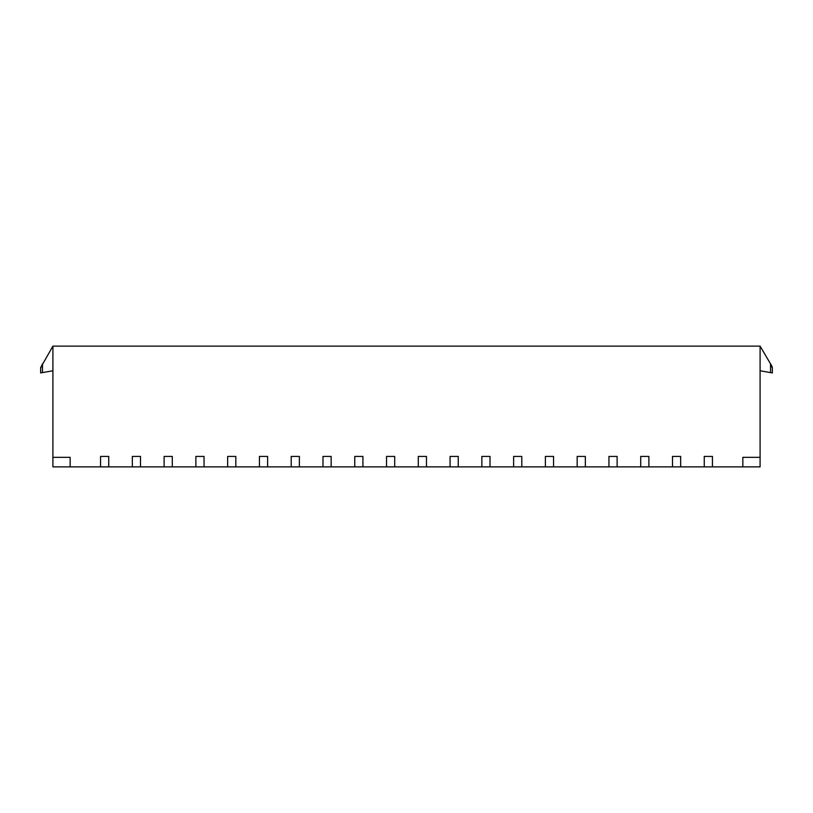<?xml version="1.0" encoding="UTF-8"?>
<svg xmlns="http://www.w3.org/2000/svg" width="813" height="813" viewBox="0 0 813 813"><rect width="100%" height="100%" fill="white"/><g stroke="black" fill="none" stroke-linecap="round" stroke-linejoin="round"><path stroke-width="1.22" d="M100.568 466.865L108.739 466.865L108.739 456.428L100.568 456.428L100.568 466.865L70.152 466.865L70.152 457.333L52.906 457.333L52.906 346.135L760.094 346.135L771.72 365.87A4.543 4.543 0 0 1 772.055 366.572M108.739 466.865L132.336 466.865L132.336 456.428L140.507 456.428L140.507 466.865L164.114 466.865L164.114 456.428L172.285 456.428L172.285 466.865L195.882 466.865L195.882 456.428L204.053 456.428L204.053 466.865L227.66 466.865L227.66 456.428L235.831 456.428L235.831 466.865L259.438 466.865L259.438 456.428L267.609 456.428L267.609 466.865L291.206 466.865L291.206 456.428L299.377 456.428L299.377 466.865L322.985 466.865L322.985 456.428L331.155 456.428L331.155 466.865L354.753 466.865L354.753 456.428L362.923 456.428L362.923 466.865L386.531 466.865L386.531 456.428L394.701 456.428L394.701 466.865L418.299 466.865L418.299 456.428L426.469 456.428L426.469 466.865L450.077 466.865L450.077 456.428L458.247 456.428L458.247 466.865L481.845 466.865L481.845 456.428L490.015 456.428L490.015 466.865L513.623 466.865L513.623 456.428L521.794 456.428L521.794 466.865L545.391 466.865L545.391 456.428L553.562 456.428L553.562 466.865L577.169 466.865L577.169 456.428L585.34 456.428L585.34 466.865L608.947 466.865L608.947 456.428L617.118 456.428L617.118 466.865L640.715 466.865L640.715 456.428L648.886 456.428L648.886 466.865L672.493 466.865L672.493 456.428L680.664 456.428L680.664 466.865L704.261 466.865L704.261 456.428L712.432 456.428L712.432 466.865L742.848 466.865L742.848 457.333L760.094 457.333L760.094 346.135M70.152 466.865L52.906 466.865L52.906 457.333M132.336 466.865L140.507 466.865M164.114 466.865L172.285 466.865M195.882 466.865L204.053 466.865M227.66 466.865L235.831 466.865M259.438 466.865L267.609 466.865M291.206 466.865L299.377 466.865M322.985 466.865L331.155 466.865M354.753 466.865L362.923 466.865M386.531 466.865L394.701 466.865M418.299 466.865L426.469 466.865M450.077 466.865L458.247 466.865M481.845 466.865L490.015 466.865M513.623 466.865L521.794 466.865M545.391 466.865L553.562 466.865M577.169 466.865L585.34 466.865M608.947 466.865L617.118 466.865M640.715 466.865L648.886 466.865M672.493 466.865L680.664 466.865M704.261 466.865L712.432 466.865M742.848 466.865L760.094 466.865L760.094 457.333M52.906 346.135L40.691 367.578A4.543 4.543 0 0 1 40.741 367.273M40.65 372.933L40.65 368.177L42.469 363.858L42.469 372.608L40.65 372.933L40.65 368.177M52.906 370.769L42.469 372.608M760.094 370.769L772.35 372.933L772.309 367.578A4.543 4.543 0 0 0 772.269 367.344M772.35 368.177L770.531 363.858L772.35 368.177M770.531 372.608L770.531 363.858L771.72 365.87"/></g></svg>
